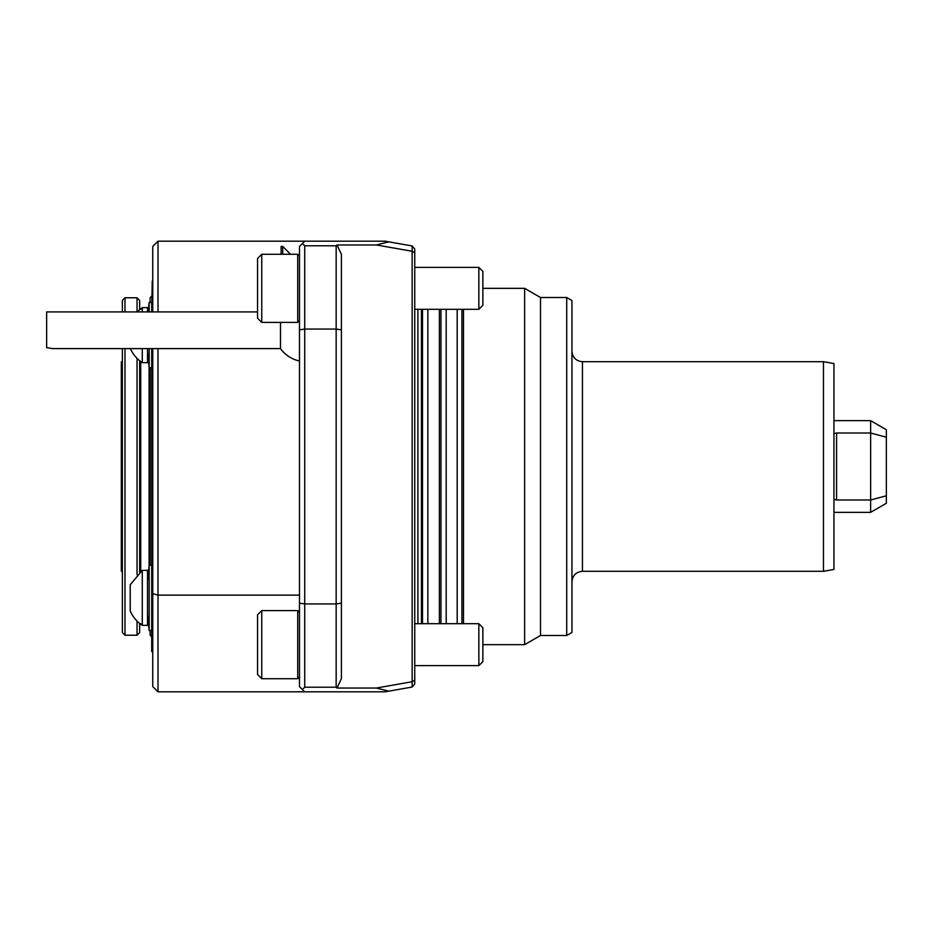 <?xml version="1.0" encoding="UTF-8"?>
<svg xmlns="http://www.w3.org/2000/svg" width="933" height="933" viewBox="0 0 933 933"><rect width="100%" height="100%" fill="white"/><g stroke="black" fill="none" stroke-linecap="round" stroke-linejoin="round"><path stroke-width="1.4" d="M139.658 623.442L139.658 632.609L137.034 635.221L124.987 635.221L122.363 632.609L122.363 348.604M122.363 311.925L122.363 300.391L124.987 297.779L124.987 311.925M299.481 595.114L158.004 595.114L158.004 348.604M886.35 437.204L886.35 503.272L870.629 512.345L870.629 433.005L886.35 437.204L886.35 429.728L870.629 420.655L833.95 420.655M833.95 499.33L836.574 499.995L870.629 499.995L886.35 495.796M836.574 499.995L836.574 433.005L833.95 433.67L836.574 433.005L870.629 433.005L870.629 420.655M566.716 297.51L566.716 635.49L571.952 632.457L571.952 300.543L566.716 297.51L540.51 297.51L524.626 288.344L482.874 288.344L482.874 305.278L478.851 309.301L478.851 267.386L482.874 271.398L482.874 288.344M823.466 361.701L833.95 363.543L833.95 569.457L823.466 571.299L823.466 361.701L582.437 361.701C576.069 361.083 572.57 357.584 571.952 351.216M566.716 635.49L540.51 635.49L540.51 297.51M540.51 635.49L524.626 644.656L524.626 288.344M463.491 623.699L463.491 309.301M461.917 623.699L461.917 309.301M336.16 687.213L304.718 687.213L302.42 689.522L299.481 686.583L304.718 691.82L385.037 691.82L388.828 691.155L376.291 688.041L336.976 688.041L336.16 687.213L336.16 603.943L304.718 603.943L304.718 245.787L336.16 245.787L336.976 244.959L341.396 254.301L341.396 603.138L336.16 603.943L336.16 329.057L304.718 329.057L299.481 329.862L299.481 246.417L302.42 243.478L299.481 246.417M341.396 329.862L336.16 329.057L336.16 245.787M158.004 311.925L158.004 241.181L385.037 241.181L412.164 245.962L414.753 249.041L414.753 252.82L412.153 251.257L412.153 245.962M304.718 687.213L304.718 603.943L299.481 603.138L299.481 329.862M304.718 241.181L302.42 243.478L304.718 245.787M299.481 686.583L299.481 603.138M376.291 688.041L412.141 681.72L412.153 687.038L388.828 691.155M152.755 311.925L152.755 246.417L158.004 241.181M304.718 691.82L158.004 691.82L152.755 686.583L152.755 348.604M152.755 593.668L158.004 595.114L158.004 691.82M341.396 603.138L341.396 678.699L336.976 688.041M414.753 252.82L414.753 680.18L412.153 681.743L412.141 251.269L376.291 244.959L336.976 244.959M376.291 244.959L388.828 241.845M412.164 687.038L414.753 683.959L414.753 680.18M427.862 623.699L427.862 309.301M439.385 623.699L439.385 309.301M440.959 623.699L440.959 309.301M124.987 635.221L124.987 348.604M137.034 635.221L137.034 621.051M137.034 574.658L137.034 358.342M142.282 311.925L142.282 307.633L137.058 311.925L137.034 297.779L124.987 297.779M139.658 572.279L139.658 360.721M139.658 309.558L139.658 300.391L137.034 297.779M142.282 570.355L130.223 584.758L130.223 610.963A33.017 33.017 0 0 0 142.282 625.367L147.519 625.367L147.519 570.355L142.282 570.355L142.282 625.367M142.282 348.604L142.282 362.645L147.519 362.645L147.519 348.604M142.282 307.633L147.519 307.633L147.519 311.925M151.706 636.796L150.143 635.221L150.143 630.51M150.143 565.211L150.143 367.789M150.143 302.49L150.143 297.779L151.706 296.204M147.519 580.827L149.163 565.106L149.163 630.603L147.519 614.894M148.16 311.925L149.163 302.397L149.163 311.925M149.163 348.604L149.163 367.894L147.519 352.173M152.755 582.134L151.706 582.134L151.706 350.866L152.755 350.866M149.163 302.397L151.706 302.654L151.706 311.925L152.231 281.008L152.231 311.925M152.755 651.992L151.706 651.467L151.706 613.576L152.755 613.576M152.231 582.134L152.231 350.866M152.231 651.992L152.231 613.576M151.706 348.604L151.706 367.625L149.163 367.894M149.163 565.106L151.706 565.375L151.706 630.346L149.163 630.603M482.874 644.656L482.874 661.602L478.851 665.614L478.851 623.699L482.874 627.722L482.874 644.656L524.626 644.656M261.753 288.344L261.753 322.398L297.72 322.398L297.72 254.277L261.753 254.277L261.753 288.344M261.753 254.277L257.555 258.476L257.555 318.211L261.753 322.398M261.753 644.656L261.753 678.723L297.72 678.723L297.72 610.602L261.753 610.602L261.753 644.656M261.753 610.602L257.555 614.789L257.555 674.524L261.753 678.723M280.495 322.398L280.495 348.604L52.353 348.604L46.65 347.624L46.65 311.925L257.555 311.925M290.571 254.277L282.711 246.417L281.136 246.417L281.136 254.277M282.711 246.417L282.711 254.277M122.363 571.696L121.313 571.101L121.313 361.899L122.363 361.304M823.466 571.299L582.437 571.299L582.437 361.701M422.521 623.699L422.521 309.301M421.436 623.699L421.436 309.301M417.914 623.699L417.914 309.301M457.193 309.301L457.193 623.699M446.196 309.301L446.196 623.699M140.708 571.462L140.708 361.538M149.093 565.76L149.093 367.24M870.629 512.345L833.95 512.345M582.437 571.299C576.069 571.917 572.57 575.416 571.952 581.784M140.708 623.699L139.658 624.748M140.708 309.301L139.658 308.252M148.44 309.301L147.519 309.301M148.44 623.699L147.519 623.699M130.387 348.604A33.017 33.017 0 0 0 142.282 362.645M414.753 309.301L478.851 309.301M414.753 267.386L478.851 267.386M414.753 665.614L478.851 665.614M414.753 623.699L478.851 623.699M299.481 256.039L297.72 254.277M299.481 320.649L297.72 322.398M299.481 612.351L297.72 610.602M299.481 676.961L297.72 678.723M280.495 348.604A31.442 31.442 0 0 0 299.481 361.013"/></g></svg>
